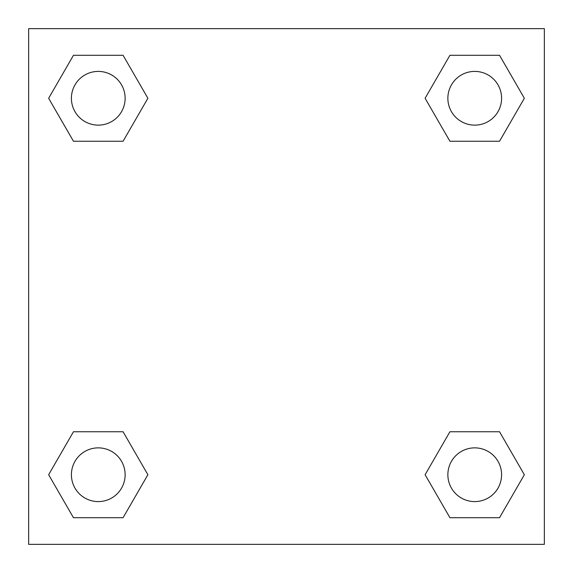 <?xml version="1.0" encoding="UTF-8"?>
<svg xmlns="http://www.w3.org/2000/svg" width="573" height="573" viewBox="0 0 573 573"><rect width="100%" height="100%" fill="white"/><g stroke="black" fill="none" stroke-linecap="round" stroke-linejoin="round"><path stroke-width="0.86" d="M499.541 141.245L449.92 141.245L499.541 141.245L524.352 98.269L499.541 141.245L449.92 141.245L425.109 98.269L449.92 55.295L425.109 98.269M73.459 55.295L123.08 55.295L73.459 55.295L123.08 55.295L147.891 98.269L123.08 141.245L73.459 141.245L123.08 141.245L73.459 141.245L48.648 98.269L73.459 55.295L48.648 98.269M73.459 431.755L123.08 431.755L73.459 431.755L48.648 474.731L73.459 431.755L123.08 431.755L147.891 474.731L123.08 517.706L73.459 517.706L123.08 517.706L73.459 517.706L48.648 474.731M466.379 431.755L449.92 431.755L466.379 431.755L449.92 431.755L425.109 474.731L449.92 431.755L499.541 431.755L449.92 431.755L499.541 431.755L524.352 474.731L499.541 517.706L449.92 517.706L499.541 517.706L449.92 517.706L425.109 474.731M544.35 28.65L28.65 28.65L28.65 544.35L544.35 544.35L544.35 28.65M449.92 55.295L499.541 55.295L449.92 55.295L499.541 55.295L524.352 98.269M501.59 474.731A26.859 26.859 0 0 0 461.301 451.467A26.859 26.859 0 0 0 461.301 497.994A26.859 26.859 0 0 0 501.59 474.731M125.129 474.731A26.859 26.859 0 0 0 84.84 451.467A26.859 26.859 0 0 0 84.84 497.994A26.859 26.859 0 0 0 125.129 474.731M501.59 98.269A26.859 26.859 0 0 0 461.301 75.006A26.859 26.859 0 0 0 461.301 121.533A26.859 26.859 0 0 0 501.59 98.269M125.129 98.269A26.859 26.859 0 0 0 84.84 75.006A26.859 26.859 0 0 0 84.84 121.533A26.859 26.859 0 0 0 125.129 98.269M106.621 431.755L123.08 431.755M466.379 141.245L449.92 141.245M123.08 141.245L106.621 141.245"/></g></svg>

